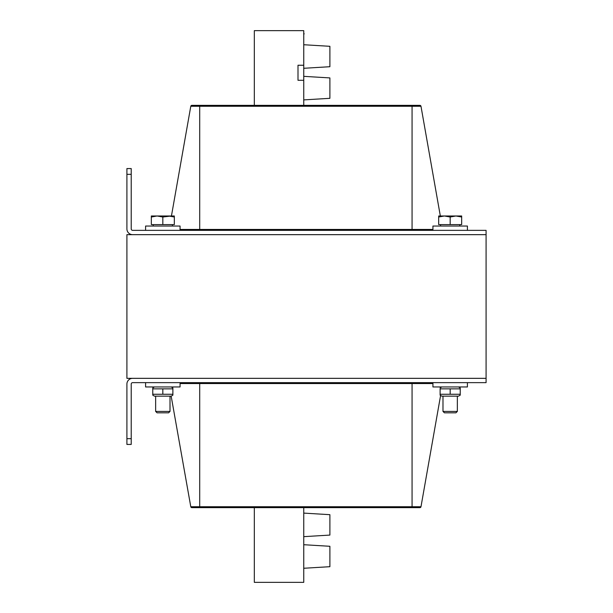 <?xml version="1.0" encoding="UTF-8"?>
<svg xmlns="http://www.w3.org/2000/svg" width="613" height="613" viewBox="0 0 613 613"><rect width="100%" height="100%" fill="white"/><g stroke="black" fill="none" stroke-linecap="round" stroke-linejoin="round"><path stroke-width="0.92" d="M180.069 230.35L180.069 226.044L145.588 226.044L145.588 230.35M467.412 226.044L467.412 230.35L467.412 226.044L432.931 226.044L432.931 230.35M432.931 382.642L432.931 386.956L467.412 386.956L467.412 382.642L467.412 386.956M145.588 382.642L145.588 386.956L180.069 386.956L180.069 382.642M460.225 395.155L460.225 394.259L460.225 395.155L458.501 396.151L441.835 396.151L440.111 395.155L440.111 394.259L440.111 395.155M450.172 394.259L460.225 394.259L460.225 388.849L440.111 388.849L440.111 394.259L450.172 394.259L450.172 388.849M460.225 388.849L460.225 387.952L460.225 388.849M460.233 394.259L460.233 395.155L460.233 394.259M460.233 388.849L460.233 387.952L460.233 388.849M152.775 394.259L152.775 395.155L152.775 394.259M152.775 388.849L152.775 387.952L152.775 388.849M172.881 395.155L172.881 394.259L172.881 395.155L171.157 396.151L154.491 396.151L152.767 395.155L152.767 394.259L152.767 395.155M162.828 394.259L172.881 394.259L172.881 388.849L152.767 388.849L152.767 394.259L162.828 394.259L162.828 388.849M172.881 388.849L172.881 387.952L172.881 388.849M126.906 174.322L126.906 228.917A5.747 5.747 0 0 0 132.653 234.664L486.086 234.664L486.086 378.336L126.906 378.336L126.906 234.664L486.086 234.664L486.086 230.358L132.653 230.358A1.433 1.433 0 0 1 131.22 228.917L131.22 174.322L126.906 174.322L126.906 168.575L131.22 168.575L131.22 174.322M303.749 507.641L303.749 582.35L254.326 582.35L254.326 507.641M303.749 568.266L329.894 566.688L329.894 546.29L303.749 544.712M303.749 536.659L329.894 535.08L329.894 514.682L303.749 513.104M303.749 572.389L303.749 579.576M126.906 444.425L126.906 384.083A5.747 5.747 0 0 1 132.653 378.336L486.086 378.336L486.086 382.642L132.653 382.642A1.433 1.433 0 0 0 131.22 384.083L131.22 444.425L126.906 444.425L131.22 444.425M420.985 506.736A1.096 1.096 0 0 1 419.905 507.641A1.096 1.096 0 0 0 420.985 506.736L440.609 395.439L420.985 506.736L412.066 506.736L412.066 507.641L419.905 507.641M412.066 507.641L191.869 507.641A1.096 1.096 0 0 1 190.789 506.736L171.165 396.151M303.749 105.359L303.749 30.65L254.326 30.65L254.326 105.359M303.749 65.246L298.002 65.246L298.002 80.295L303.749 80.295M303.749 68.288L329.894 66.71L329.894 46.312L303.749 44.734M303.749 99.896L329.894 98.318L329.894 77.92L303.749 76.341M303.749 40.611L303.749 34.144M304.033 34.144L304.033 33.424M191.869 105.359L199.708 105.359L199.708 106.264L420.985 106.264A1.096 1.096 0 0 0 419.905 105.359L191.869 105.359A1.096 1.096 0 0 0 190.789 106.264L171.441 215.983L162.828 217.01L157.081 215.983L151.334 217.01L151.334 215.983L174.322 215.983L174.322 217.01L168.575 215.983M420.985 106.264L440.333 215.983L420.985 106.264A1.096 1.096 0 0 0 419.905 105.359M450.172 412.817L455.942 412.817L457.352 411.407L442.984 411.407L444.402 412.817L450.172 412.817M444.425 215.983L438.678 217.01L438.678 215.983L455.919 215.983L450.172 217.01L444.425 215.983M461.666 215.983L461.666 217.01L455.919 215.983L461.666 215.983L455.919 215.983M450.172 217.01L450.172 224.603L461.666 224.603L461.666 217.01M450.172 224.603L438.678 224.603L438.678 217.01M162.828 412.817L168.598 412.817L170.008 411.407L155.641 411.407L157.058 412.817L162.828 412.817M162.828 217.01L162.828 224.603L174.322 224.603L174.322 217.01M162.828 224.603L151.334 224.603L151.334 217.01M131.22 438.678L126.906 438.678M199.708 507.641L199.708 506.736L190.789 506.736M412.066 382.642L412.066 506.736L199.708 506.736L199.708 383.554L432.931 383.554M199.708 382.642L199.708 383.554L180.069 383.554M432.931 229.446L412.066 229.446L412.066 105.359M190.789 106.264L199.708 106.264L199.708 230.358M412.066 230.358L412.066 229.446L180.069 229.446M441.835 386.956L440.111 387.952M458.501 386.956L460.225 387.952M458.509 396.151L460.233 395.155M458.509 386.956L460.233 387.952M154.491 386.956L152.767 387.952M171.157 386.956L172.881 387.952M442.984 396.151L442.984 411.407M457.352 396.151L457.352 411.407M440.548 224.603L440.548 226.044M459.796 224.603L459.796 226.044L459.796 224.603M155.641 396.151L155.641 411.407M170.008 396.151L170.008 411.407M153.204 224.603L153.204 226.044M172.452 224.603L172.452 226.044M170.016 396.151L170.016 411.407"/></g></svg>
